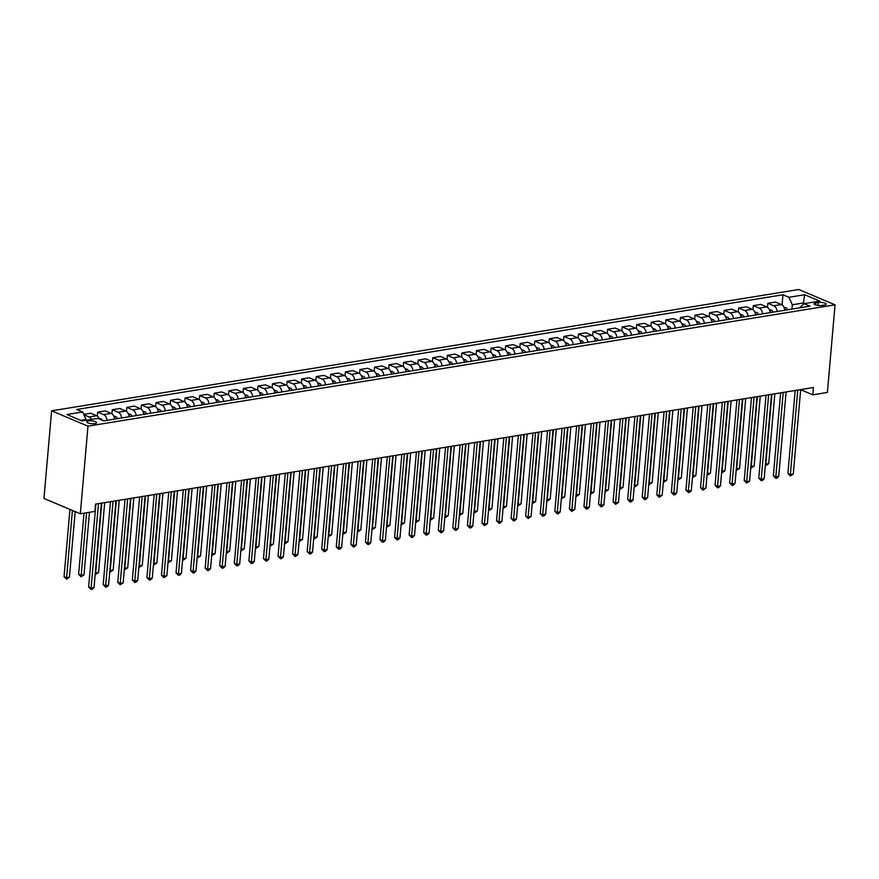 <?xml version="1.0" encoding="UTF-8"?>
<svg xmlns="http://www.w3.org/2000/svg" width="879" height="879" viewBox="0 0 879 879"><rect width="100%" height="100%" fill="white"/><g stroke="black" fill="none" stroke-linecap="round" stroke-linejoin="round"><path stroke-width="1.32" d="M94.844 423.601A4.9 1.395 5 0 0 96.58 422.7A4.9 1.395 5 0 0 93.811 421.173A4.9 1.395 5 0 0 88.559 420.942A4.9 1.395 5 0 0 86.823 421.843A4.9 1.395 5 0 0 89.592 423.37A4.9 1.395 5 0 0 94.844 423.601M87.977 426.15L80.319 513.775L43.95 498.448L51.619 410.823L798.681 289.499L835.05 304.826L87.977 426.15L51.619 410.823M800.67 389.705L812.811 394.825L813.449 387.518L95.525 504.106L94.888 511.413L80.319 513.775M818.36 302.486L815.8 302.903A4.747 1.351 5 0 0 814.119 303.771A4.747 1.351 5 0 0 816.8 305.244A4.747 1.351 5 0 0 821.887 305.474L824.458 305.057A4.747 1.351 5 0 0 826.128 304.178A4.747 1.351 5 0 0 823.447 302.706A4.747 1.351 5 0 0 818.36 302.486L818.096 305.474M804.735 303.552L803.395 302.98L792.32 304.782L788.902 297.278L782.958 294.773L76.682 409.471L82.626 411.976L86.043 419.481L80.681 420.349M788.902 297.278L804.637 294.729L819.777 301.112L804.043 303.662L799.593 307.859M82.626 411.976L66.892 414.536L82.033 420.92L97.767 418.36L103.711 420.865L809.988 306.167L804.043 303.662M812.811 394.825L827.381 392.452L835.05 304.826M803.274 304.387L804.637 294.729M791.946 309.1L792.32 304.782M85.977 420.272L86.043 419.481M782.958 294.773L782.068 304.947M784.771 310.265A6.12 3.89 -99.2 0 0 781.376 304.552L775.432 302.046L767.85 303.277L767.499 307.309M83.725 414.383L90.713 413.24L96.657 415.745A6.12 3.89 -99.2 0 1 99.481 419.085M107.051 420.327A6.12 3.89 -99.2 0 0 103.656 414.613L97.701 412.108L97.349 416.141M97.701 412.108L105.282 410.878L111.226 413.383A6.12 3.89 -99.2 0 1 114.622 419.096M121.621 417.964A6.12 3.89 -99.2 0 0 118.225 412.251L112.27 409.746L111.919 413.778M112.27 409.746L119.852 408.515L125.796 411.02A6.12 3.89 -99.2 0 1 129.191 416.734M136.19 415.591A6.12 3.89 -99.2 0 0 132.784 409.878L126.84 407.373L126.488 411.405M126.84 407.373L134.421 406.142L140.365 408.647A6.12 3.89 -99.2 0 1 143.76 414.361M150.759 413.229A6.12 3.89 -99.2 0 0 147.353 407.515L141.409 405.01L141.058 409.043M141.409 405.01L148.99 403.78L154.935 406.285A6.12 3.89 -99.2 0 1 158.33 411.998M165.318 410.867A6.12 3.89 -99.2 0 0 161.923 405.153L155.979 402.648L155.627 406.68M155.979 402.648L163.56 401.417L169.504 403.922A6.12 3.89 -99.2 0 1 172.899 409.636M179.887 408.493A6.12 3.89 -99.2 0 0 176.492 402.78L170.548 400.275L170.196 404.307M170.548 400.275L178.118 399.044L184.074 401.549A6.12 3.89 -99.2 0 1 187.469 407.263M194.457 406.131A6.12 3.89 -99.2 0 0 191.062 400.417L185.117 397.912L184.766 401.945M185.117 397.912L192.688 396.682L198.643 399.187A6.12 3.89 -99.2 0 1 202.038 404.9M209.026 403.769A6.12 3.89 -99.2 0 0 205.631 398.055L199.687 395.55L199.335 399.582M199.687 395.55L207.257 394.319L213.201 396.825A6.12 3.89 -99.2 0 1 216.608 402.538M223.596 401.395A6.12 3.89 -99.2 0 0 220.2 395.682L214.256 393.177L213.905 397.209M214.256 393.177L221.827 391.946L227.771 394.451A6.12 3.89 -99.2 0 1 231.177 400.165M238.165 399.033A6.12 3.89 -99.2 0 0 234.77 393.32L228.826 390.814L228.463 394.847M228.826 390.814L236.396 389.584L242.34 392.089A6.12 3.89 -99.2 0 1 245.735 397.802M252.734 396.671A6.12 3.89 -99.2 0 0 249.339 390.957L243.395 388.452L243.033 392.484M243.395 388.452L250.965 387.221L256.91 389.727A6.12 3.89 -99.2 0 1 260.305 395.44M267.304 394.297A6.12 3.89 -99.2 0 0 263.909 388.584L257.954 386.079L257.602 390.111M257.954 386.079L265.535 384.848L271.479 387.353A6.12 3.89 -99.2 0 1 274.874 393.067M281.873 391.935A6.12 3.89 -99.2 0 0 278.478 386.222L272.523 383.716L272.171 387.749M272.523 383.716L280.104 382.486L286.049 384.991A6.12 3.89 -99.2 0 1 289.444 390.705M296.443 389.573A6.12 3.89 -99.2 0 0 293.037 383.859L287.092 381.354L286.741 385.387M287.092 381.354L294.674 380.124L300.618 382.629A6.12 3.89 -99.2 0 1 304.013 388.342M311.012 387.199A6.12 3.89 -99.2 0 0 307.606 381.486L301.662 378.981L301.31 383.013M301.662 378.981L309.243 377.75L315.187 380.255A6.12 3.89 -99.2 0 1 318.583 385.969M325.571 384.837A6.12 3.89 -99.2 0 0 322.175 379.124L316.231 376.619L315.88 380.651M316.231 376.619L323.813 375.388L329.757 377.893A6.12 3.89 -99.2 0 1 333.152 383.607M340.14 382.475A6.12 3.89 -99.2 0 0 336.745 376.761L330.801 374.256L330.449 378.289M330.801 374.256L338.371 373.026L344.326 375.531A6.12 3.89 -99.2 0 1 347.721 381.244M354.709 380.102A6.12 3.89 -99.2 0 0 351.314 374.388L345.37 371.883L345.018 375.915M345.37 371.883L352.94 370.652L358.896 373.168A6.12 3.89 -99.2 0 1 362.291 378.871M369.279 377.739A6.12 3.89 -99.2 0 0 365.884 372.026L359.94 369.521L359.588 373.553M359.94 369.521L367.51 368.29L373.454 370.795A6.12 3.89 -99.2 0 1 376.86 376.509M383.848 375.377A6.12 3.89 -99.2 0 0 380.453 369.663L374.509 367.158L374.157 371.191M374.509 367.158L382.079 365.928L388.024 368.433A6.12 3.89 -99.2 0 1 391.43 374.146M398.418 373.004A6.12 3.89 -99.2 0 0 395.023 367.29L389.078 364.785L388.716 368.817M389.078 364.785L396.649 363.554L402.593 366.071A6.12 3.89 -99.2 0 1 405.988 371.773M412.987 370.641A6.12 3.89 -99.2 0 0 409.592 364.928L403.648 362.423L403.285 366.455M403.648 362.423L411.218 361.192L417.162 363.697A6.12 3.89 -99.2 0 1 420.558 369.411M427.557 368.279A6.12 3.89 -99.2 0 0 424.161 362.566L418.206 360.06L417.855 364.093M418.206 360.06L425.788 358.83L431.732 361.335A6.12 3.89 -99.2 0 1 435.127 367.048M442.126 365.906A6.12 3.89 -99.2 0 0 438.72 360.203L432.776 357.687L432.424 361.719M432.776 357.687L440.357 356.456L446.301 358.973A6.12 3.89 -99.2 0 1 449.696 364.675M456.695 363.543A6.12 3.89 -99.2 0 0 453.289 357.83L447.345 355.325L446.993 359.357M447.345 355.325L454.926 354.094L460.871 356.599A6.12 3.89 -99.2 0 1 464.266 362.313M471.254 361.181A6.12 3.89 -99.2 0 0 467.859 355.468L461.914 352.962L461.563 356.995M461.914 352.962L469.496 351.732L475.44 354.237A6.12 3.89 -99.2 0 1 478.835 359.95M485.823 358.808A6.12 3.89 -99.2 0 0 482.428 353.105L476.484 350.589L476.132 354.622M476.484 350.589L484.065 349.359L490.01 351.875A6.12 3.89 -99.2 0 1 493.405 357.577M500.393 356.445A6.12 3.89 -99.2 0 0 496.998 350.732L491.053 348.227L490.702 352.259M491.053 348.227L498.624 346.996L504.579 349.501A6.12 3.89 -99.2 0 1 507.974 355.215M514.962 354.083A6.12 3.89 -99.2 0 0 511.567 348.37L505.623 345.865L505.271 349.897M505.623 345.865L513.193 344.634L519.148 347.139A6.12 3.89 -99.2 0 1 522.544 352.853M529.532 351.71A6.12 3.89 -99.2 0 0 526.136 346.007L520.192 343.491L519.841 347.524M520.192 343.491L527.763 342.261L533.707 344.777A6.12 3.89 -99.2 0 1 537.113 350.479M544.101 349.348A6.12 3.89 -99.2 0 0 540.706 343.634L534.762 341.129L534.41 345.161M534.762 341.129L542.332 339.898L548.276 342.403A6.12 3.89 -99.2 0 1 551.682 348.117M558.67 346.985A6.12 3.89 -99.2 0 0 555.275 341.272L549.331 338.767L548.968 342.799M549.331 338.767L556.901 337.536L562.846 340.041A6.12 3.89 -99.2 0 1 566.241 345.755M573.24 344.612A6.12 3.89 -99.2 0 0 569.845 338.909L563.889 336.393L563.538 340.426M563.889 336.393L571.471 335.163L577.415 337.679A6.12 3.89 -99.2 0 1 580.81 343.381M587.809 342.25A6.12 3.89 -99.2 0 0 584.414 336.536L578.459 334.031L578.107 338.063M578.459 334.031L586.04 332.8L591.985 335.306A6.12 3.89 -99.2 0 1 595.38 341.019M602.379 339.887A6.12 3.89 -99.2 0 0 598.973 334.174L593.028 331.669L592.677 335.701M593.028 331.669L600.61 330.438L606.554 332.943A6.12 3.89 -99.2 0 1 609.949 338.657M616.948 337.514A6.12 3.89 -99.2 0 0 613.542 331.812L607.598 329.295L607.246 333.328M607.598 329.295L615.179 328.065L621.123 330.581A6.12 3.89 -99.2 0 1 624.519 336.294M631.507 335.152A6.12 3.89 -99.2 0 0 628.111 329.438L622.167 326.933L621.816 330.965M622.167 326.933L629.749 325.702L635.693 328.208A6.12 3.89 -99.2 0 1 639.088 333.921M646.076 332.789A6.12 3.89 -99.2 0 0 642.681 327.076L636.737 324.571L636.385 328.603M636.737 324.571L644.318 323.34L650.262 325.845A6.12 3.89 -99.2 0 1 653.657 331.559M660.645 330.416A6.12 3.89 -99.2 0 0 657.25 324.714L651.306 322.197L650.954 326.23M651.306 322.197L658.876 320.967L664.832 323.483A6.12 3.89 -99.2 0 1 668.227 329.196M675.215 328.054A6.12 3.89 -99.2 0 0 671.82 322.34L665.875 319.835L665.524 323.868M665.875 319.835L673.446 318.605L679.39 321.11A6.12 3.89 -99.2 0 1 682.796 326.823M689.784 325.691A6.12 3.89 -99.2 0 0 686.389 319.978L680.445 317.473L680.093 321.505M680.445 317.473L688.015 316.242L693.96 318.747A6.12 3.89 -99.2 0 1 697.366 324.461M704.354 323.329A6.12 3.89 -99.2 0 0 700.959 317.616L695.014 315.1L694.663 319.132M695.014 315.1L702.585 313.88L708.529 316.385A6.12 3.89 -99.2 0 1 711.924 322.099M718.923 320.956A6.12 3.89 -99.2 0 0 715.528 315.242L709.584 312.737L709.221 316.77M709.584 312.737L717.154 311.507L723.098 314.012A6.12 3.89 -99.2 0 1 726.493 319.725M733.493 318.594A6.12 3.89 -99.2 0 0 730.097 312.88L724.142 310.375L723.791 314.407M724.142 310.375L731.724 309.144L737.668 311.649A6.12 3.89 -99.2 0 1 741.063 317.363M748.062 316.231A6.12 3.89 -99.2 0 0 744.667 310.518L738.712 308.013L738.36 312.034M738.712 308.013L746.293 306.782L752.237 309.287A6.12 3.89 -99.2 0 1 755.632 315.001M762.631 313.858A6.12 3.89 -99.2 0 0 759.225 308.144L753.281 305.639L752.929 309.672M753.281 305.639L760.862 304.409L766.807 306.914A6.12 3.89 -99.2 0 1 770.202 312.627M777.201 311.496A6.12 3.89 -99.2 0 0 773.795 305.782L767.85 303.277M91.471 419.382A6.12 3.89 -99.2 0 0 89.087 416.976L83.912 414.8M795.176 390.485L787.925 473.462L790.375 474.495L797.758 390.067M793.287 474.023L790.342 475.946L790.375 474.495L793.287 474.023L800.681 389.595M790.342 475.946L787.925 473.462M783.947 307.309L785.892 307.705A4.054 2.582 80.8 0 1 787.672 309.793M785.452 310.155A4.054 2.582 -99.2 0 0 784.442 308.606M771.916 394.264L765.807 464.134L768.718 463.662L774.828 393.792M765.444 463.991L765.323 465.398M768.718 463.662L765.774 465.584M780.607 392.858L773.355 475.825L775.805 476.857L783.189 392.43M778.717 476.385L776.948 478.121L775.783 478.308L775.805 476.857L778.717 476.385L786.112 391.957M775.783 478.308L773.355 475.825M766.038 395.22L758.786 478.187L761.236 479.231L768.631 394.803M764.148 478.758L762.379 480.483L761.214 480.67L761.236 479.231L764.148 478.758L771.542 394.33M761.214 480.67L758.786 478.187M751.468 397.583L744.216 480.56L746.667 481.593L754.061 397.165M749.589 481.121L746.645 483.043L746.667 481.593L749.589 481.121L756.973 396.693M746.645 483.043L744.216 480.56M769.378 309.683L771.322 310.078A4.054 2.582 80.8 0 1 773.102 312.155M770.883 312.517A4.054 2.582 -99.2 0 0 769.872 310.968M757.346 396.627L751.237 466.507L754.149 466.035L760.269 396.154M750.875 466.353L750.754 467.76M754.149 466.035L751.204 467.947M754.808 312.045L756.753 312.441A4.054 2.582 80.8 0 1 758.533 314.528M756.314 314.891A4.054 2.582 -99.2 0 0 755.303 313.331M742.777 399L736.668 468.87L739.58 468.397L745.7 398.528M736.305 468.716L736.184 470.122M739.58 468.397L736.635 470.32M740.239 314.407L742.184 314.803A4.054 2.582 80.8 0 1 743.964 316.89M741.744 317.253A4.054 2.582 -99.2 0 0 740.733 315.693M728.219 401.362L722.098 471.232L725.01 470.759L731.13 400.89M721.736 471.078L721.615 472.484M725.01 470.759L722.066 472.682M736.91 399.956L729.647 482.923L732.097 483.955L739.492 399.527M735.02 483.483L733.24 485.219L732.075 485.406L732.097 483.955L735.02 483.483L742.403 399.055M732.075 485.406L729.647 482.923M725.669 316.781L727.614 317.176A4.054 2.582 80.8 0 1 729.394 319.253M727.175 319.615A4.054 2.582 -99.2 0 0 726.164 318.066M713.649 403.725L707.529 473.605L710.441 473.133L716.561 403.252M707.166 473.451L707.046 474.858M710.441 473.133L707.507 475.045M722.34 402.318L715.077 485.285L717.539 486.329L724.922 401.901M720.45 485.856L718.67 487.581L717.506 487.768L717.539 486.329L720.45 485.856L727.834 401.428M717.506 487.768L715.077 485.285M711.111 319.143L713.045 319.538A4.054 2.582 80.8 0 1 714.825 321.626M712.605 321.978A4.054 2.582 -99.2 0 0 711.594 320.428M699.08 406.098L692.96 475.968L695.882 475.495L701.991 405.626M692.608 475.814L692.476 477.22M695.882 475.495L692.938 477.418M707.771 404.681L700.508 487.658L702.969 488.691L710.353 404.263M705.881 488.219L702.936 490.141L702.969 488.691L705.881 488.219L713.265 403.791M702.936 490.141L700.508 487.658M696.542 321.505L698.475 321.901A4.054 2.582 80.8 0 1 700.255 323.988M698.047 324.351A4.054 2.582 -99.2 0 0 697.025 322.791M684.51 408.46L678.39 478.33L681.313 477.857L687.422 407.988M678.039 478.176L677.907 479.582M681.313 477.857L678.368 479.78M693.201 407.054L685.939 490.021L688.4 491.053L695.783 406.625M691.312 490.581L689.532 492.317L688.367 492.504L688.4 491.053L691.312 490.581L698.695 406.153M688.367 492.504L685.939 490.021M681.972 323.879L683.906 324.274A4.054 2.582 80.8 0 1 685.686 326.351M683.477 326.713A4.054 2.582 -99.2 0 0 682.456 325.164M669.941 410.823L663.832 480.703L666.743 480.231L672.853 410.35M663.469 480.549L663.348 481.956M666.743 480.231L663.799 482.142M678.632 409.416L671.369 492.383L673.83 493.427L681.214 408.999M676.742 492.954L674.962 494.679L673.797 494.866L673.83 493.427L676.742 492.954L684.126 408.526M673.797 494.866L671.369 492.383M667.403 326.241L669.337 326.636A4.054 2.582 80.8 0 1 671.116 328.724M668.908 329.076A4.054 2.582 -99.2 0 0 667.886 327.526M655.371 413.196L649.262 483.065L652.174 482.593L658.283 412.723M648.9 482.912L648.779 484.318M652.174 482.593L649.229 484.516M664.063 411.779L656.8 494.756L659.261 495.789L666.645 411.361M662.173 495.316L659.228 497.239L659.261 495.789L662.173 495.316L669.556 410.889M659.228 497.239L656.8 494.756M652.833 328.603L654.778 328.999A4.054 2.582 80.8 0 1 656.547 331.086M654.339 331.449A4.054 2.582 -99.2 0 0 653.328 329.889M640.802 415.558L634.693 485.428L637.605 484.955L643.714 415.086M634.33 485.274L634.209 486.68M637.605 484.955L634.66 486.878M649.493 414.152L642.23 497.118L644.692 498.151L652.075 413.723M647.603 497.679L645.823 499.415L644.659 499.602L644.692 498.151L647.603 497.679L654.987 413.251M644.659 499.602L642.23 497.118M638.264 330.976L640.209 331.372A4.054 2.582 80.8 0 1 641.978 333.449M639.769 333.811A4.054 2.582 -99.2 0 0 638.758 332.262M626.233 417.921L620.124 487.801L623.035 487.329L629.144 417.448M619.761 487.647L619.64 489.054M623.035 487.329L620.091 489.24M634.924 416.514L627.672 499.481L630.122 500.525L637.506 416.097M633.034 500.052L631.265 501.777L630.089 501.964L630.122 500.525L633.034 500.052L640.428 415.624M630.089 501.964L627.672 499.481M623.694 333.339L625.639 333.734A4.054 2.582 80.8 0 1 627.419 335.822M625.2 336.174A4.054 2.582 -99.2 0 0 624.189 334.624M611.663 420.294L605.554 490.163L608.466 489.691L614.575 419.821M605.191 490.01L605.071 491.416M608.466 489.691L605.521 491.614M620.354 418.876L613.102 501.854L615.553 502.887L622.936 418.459M618.464 502.414L615.531 504.337L615.553 502.887L618.464 502.414L625.859 417.986M615.531 504.337L613.102 501.854M609.125 335.701L611.07 336.097A4.054 2.582 80.8 0 1 612.85 338.184M610.63 338.547A4.054 2.582 -99.2 0 0 609.619 336.987M597.094 422.656L590.985 492.526L593.896 492.053L600.016 422.184M590.622 492.372L590.501 493.778M593.896 492.053L590.952 493.976M605.785 421.25L598.533 504.216L600.983 505.249L608.378 420.821M603.906 504.777L602.126 506.513L600.961 506.7L600.983 505.249L603.906 504.777L611.29 420.349M600.961 506.7L598.533 504.216M594.556 338.074L596.5 338.47A4.054 2.582 80.8 0 1 598.28 340.547M596.061 340.909A4.054 2.582 -99.2 0 0 595.05 339.36M582.524 425.018L576.415 494.899L579.327 494.427L585.447 424.546M576.053 494.745L575.932 496.152M579.327 494.427L576.382 496.338M591.215 423.612L583.964 506.579L586.414 507.622L593.808 423.195M589.337 507.15L587.557 508.875L586.392 509.062L586.414 507.622L589.337 507.15L596.72 422.722M586.392 509.062L583.964 506.579M579.986 340.437L581.931 340.832A4.054 2.582 80.8 0 1 583.711 342.92M581.491 343.271A4.054 2.582 -99.2 0 0 580.481 341.722M567.966 427.392L561.846 497.261L564.757 496.789L570.878 426.919M561.483 497.107L561.362 498.514M564.757 496.789L561.824 498.701M576.657 425.974L569.394 508.952L571.855 509.985L579.239 425.557M574.767 509.512L571.822 511.435L571.855 509.985L574.767 509.512L582.151 425.084M571.822 511.435L569.394 508.952M565.417 342.799L567.362 343.195A4.054 2.582 80.8 0 1 569.142 345.282M566.922 345.645A4.054 2.582 -99.2 0 0 565.911 344.085M553.396 429.754L547.276 499.624L550.188 499.151L556.308 429.282M546.914 499.47L546.793 500.876M550.188 499.151L547.254 501.074M562.088 428.337L554.825 511.314L557.286 512.347L564.67 427.919M560.198 511.875L558.418 513.611L557.253 513.797L557.286 512.347L560.198 511.875L567.581 427.447M557.253 513.797L554.825 511.314M550.858 345.172L552.792 345.568A4.054 2.582 80.8 0 1 554.572 347.644M552.353 348.007A4.054 2.582 -99.2 0 0 551.342 346.458M538.827 432.116L532.707 501.997L535.63 501.513L541.739 431.644M532.355 501.843L532.224 503.249M535.63 501.513L532.685 503.436M547.518 430.71L540.255 513.677L542.717 514.72L550.1 430.292M545.628 514.248L543.848 515.973L542.684 516.16L542.717 514.72L545.628 514.248L553.012 429.82M542.684 516.16L540.255 513.677M536.289 347.535L538.223 347.93A4.054 2.582 80.8 0 1 540.003 350.018M537.794 350.369A4.054 2.582 -99.2 0 0 536.772 348.82M524.258 434.49L518.138 504.359L521.06 503.887L527.169 434.017M517.786 504.205L517.654 505.612M521.06 503.887L518.116 505.799M532.949 433.072L525.686 516.05L528.147 517.083L535.531 432.655M531.059 516.61L528.114 518.533L528.147 517.083L531.059 516.61L538.442 432.182M528.114 518.533L525.686 516.05M521.719 349.897L523.653 350.292A4.054 2.582 80.8 0 1 525.433 352.38M523.225 352.743A4.054 2.582 -99.2 0 0 522.203 351.182M509.688 436.852L503.579 506.722L506.491 506.249L512.6 436.38M503.217 506.568L503.096 507.974M506.491 506.249L503.546 508.172M518.379 435.435L511.117 518.412L513.578 519.445L520.961 435.017M516.489 518.973L514.709 520.709L513.545 520.895L513.578 519.445L516.489 518.973L523.873 434.545M513.545 520.895L511.117 518.412M507.15 352.27L509.084 352.666A4.054 2.582 80.8 0 1 510.864 354.742M508.655 355.105A4.054 2.582 -99.2 0 0 507.633 353.556M495.119 439.214L489.01 509.095L491.921 508.611L498.03 438.742M488.647 508.941L488.526 510.347M491.921 508.611L488.977 510.534M503.81 437.808L496.547 520.775L499.008 521.818L506.392 437.39M501.92 521.346L500.14 523.071L498.975 523.258L499.008 521.818L501.92 521.346L509.304 436.918M498.975 523.258L496.547 520.775M492.581 354.633L494.525 355.028A4.054 2.582 80.8 0 1 496.294 357.116M494.086 357.467A4.054 2.582 -99.2 0 0 493.075 355.918M480.549 441.588L474.44 511.457L477.352 510.985L483.461 441.115M474.078 511.303L473.957 512.71M477.352 510.985L474.407 512.896M489.24 440.17L481.978 523.148L484.439 524.181L491.822 439.753M487.351 523.708L484.406 525.631L484.439 524.181L487.351 523.708L494.734 439.28M484.406 525.631L481.978 523.148M478.011 356.995L479.956 357.39A4.054 2.582 80.8 0 1 481.725 359.478M479.516 359.841A4.054 2.582 -99.2 0 0 478.506 358.28M465.98 443.95L459.871 513.819L462.783 513.347L468.892 443.477M459.508 513.666L459.387 515.072M462.783 513.347L459.838 515.27M474.671 442.533L467.419 525.51L469.869 526.543L477.253 442.115M472.781 526.071L471.012 527.807L469.836 527.993L469.869 526.543L472.781 526.071L480.176 441.643M469.836 527.993L467.419 525.51M463.442 359.357L465.387 359.764A4.054 2.582 80.8 0 1 467.167 361.84M464.947 362.203A4.054 2.582 -99.2 0 0 463.936 360.654M451.41 446.312L445.301 516.193L448.213 515.709L454.322 445.84M444.939 516.039L444.818 517.445M448.213 515.709L445.268 517.632M460.102 444.906L452.85 527.872L455.3 528.916L462.695 444.488M458.212 528.444L456.443 530.169L455.278 530.356L455.3 528.916L458.212 528.444L465.606 444.016M455.278 530.356L452.85 527.872M448.872 361.73L450.817 362.126A4.054 2.582 80.8 0 1 452.597 364.214M450.378 364.565A4.054 2.582 -99.2 0 0 449.367 363.016M436.841 448.686L430.732 518.555L433.644 518.083L439.764 448.213M430.369 518.401L430.249 519.808M433.644 518.083L430.699 519.994M445.532 447.268L438.28 530.246L440.731 531.279L448.125 446.851M443.653 530.806L441.873 532.531L440.709 532.718L440.731 531.279L443.653 530.806L451.037 446.378M440.709 532.718L438.28 530.246M434.303 364.093L436.248 364.488A4.054 2.582 80.8 0 1 438.028 366.576M435.808 366.939A4.054 2.582 -99.2 0 0 434.797 365.378M422.272 451.048L416.163 520.917L419.074 520.445L425.194 450.575M415.8 520.764L415.679 522.17M419.074 520.445L416.13 522.368M430.963 449.63L423.711 532.608L426.161 533.641L433.556 449.213M429.084 533.168L427.304 534.904L426.139 535.091L426.161 533.641L429.084 533.168L436.467 448.74M426.139 535.091L423.711 532.608M419.733 366.455L421.678 366.862A4.054 2.582 80.8 0 1 423.458 368.938M421.239 369.301A4.054 2.582 -99.2 0 0 420.228 367.752M407.713 453.41L401.593 523.28L404.505 522.807L410.625 452.938M401.231 523.137L401.11 524.543M404.505 522.807L401.571 524.73M416.404 452.004L409.142 534.97L411.603 536.014L418.986 451.586M414.514 535.531L412.734 537.267L411.57 537.454L411.603 536.014L414.514 535.531L421.898 451.114M411.57 537.454L409.142 534.97M405.164 368.828L407.109 369.224A4.054 2.582 80.8 0 1 408.889 371.312M406.669 371.663A4.054 2.582 -99.2 0 0 405.658 370.114M393.144 455.783L387.024 525.653L389.935 525.181L396.055 455.3M386.661 525.499L386.54 526.906M389.935 525.181L387.002 527.092M401.835 454.366L394.572 537.344L397.033 538.377L404.417 453.949M399.945 537.904L398.165 539.629L397 539.816L397.033 538.377L399.945 537.904L407.329 453.476M397 539.816L394.572 537.344M390.606 371.191L392.539 371.586A4.054 2.582 80.8 0 1 394.319 373.674M392.1 374.036A4.054 2.582 -99.2 0 0 391.089 372.476M378.574 458.146L372.454 528.015L375.377 527.543L381.486 457.673M372.103 527.861L371.971 529.268M375.377 527.543L372.432 529.466M387.265 456.728L380.003 539.706L382.464 540.739L389.847 456.311M385.376 540.266L383.596 542.002L382.431 542.189L382.464 540.739L385.376 540.266L392.759 455.838M382.431 542.189L380.003 539.706M376.036 373.553L377.97 373.96A4.054 2.582 80.8 0 1 379.75 376.036M377.541 376.399A4.054 2.582 -99.2 0 0 376.52 374.85M364.005 460.508L357.885 530.378L360.808 529.905L366.917 460.036M357.533 530.235L357.401 531.641M360.808 529.905L357.863 531.828M372.696 459.102L365.433 542.068L367.894 543.112L375.278 458.684M370.806 542.629L369.026 544.365L367.861 544.551L367.894 543.112L370.806 542.629L378.19 458.201M367.861 544.551L365.433 542.068M361.467 375.926L363.401 376.322A4.054 2.582 80.8 0 1 365.181 378.409M362.972 378.761A4.054 2.582 -99.2 0 0 361.95 377.212M349.435 462.881L343.326 532.751L346.238 532.278L352.347 462.398M342.964 532.597L342.843 534.003M346.238 532.278L343.293 534.19M358.127 461.464L350.864 544.442L353.325 545.474L360.709 461.046M356.237 545.002L354.457 546.727L353.292 546.914L353.325 545.474L356.237 545.002L363.62 460.574M353.292 546.914L350.864 544.442M346.897 378.289L348.831 378.684A4.054 2.582 80.8 0 1 350.611 380.772M348.403 381.134A4.054 2.582 -99.2 0 0 347.381 379.574M334.866 465.244L328.757 535.113L331.669 534.641L337.778 464.771M328.394 534.959L328.274 536.366M331.669 534.641L328.724 536.564M343.557 463.826L336.294 546.804L338.756 547.837L346.139 463.409M341.667 547.364L339.887 549.1L338.723 549.287L338.756 547.837L341.667 547.364L349.051 462.936M338.723 549.287L336.294 546.804M332.328 380.651L334.273 381.057A4.054 2.582 80.8 0 1 336.042 383.134M333.833 383.497A4.054 2.582 -99.2 0 0 332.822 381.947M320.297 467.606L314.188 537.476L317.099 537.003L323.208 467.134M313.825 537.333L313.704 538.739M317.099 537.003L314.155 538.926M328.988 466.2L321.725 549.166L324.186 550.21L331.57 465.782M327.098 549.727L325.318 551.463L324.153 551.649L324.186 550.21L327.098 549.727L334.492 465.299M324.153 551.649L321.725 549.166M317.758 383.024L319.703 383.42A4.054 2.582 80.8 0 1 321.472 385.507M319.264 385.859A4.054 2.582 -99.2 0 0 318.253 384.31M305.727 469.979L299.618 539.849L302.53 539.376L308.639 469.496M299.256 539.695L299.135 541.101M302.53 539.376L299.585 541.288M314.418 468.562L307.167 551.54L309.617 552.572L317 468.144M312.528 552.1L310.759 553.825L309.595 554.012L309.617 552.572L312.528 552.1L319.923 467.672M309.595 554.012L307.167 551.54M303.189 385.387L305.134 385.782A4.054 2.582 80.8 0 1 306.914 387.87M304.694 388.232A4.054 2.582 -99.2 0 0 303.684 386.672M291.158 472.342L285.049 542.211L287.96 541.739L294.069 471.869M284.686 542.057L284.565 543.464M287.96 541.739L285.016 543.661M299.849 470.924L292.597 553.902L295.047 554.935L302.442 470.507M297.959 554.462L296.19 556.198L295.025 556.385L295.047 554.935L297.959 554.462L305.354 470.034M295.025 556.385L292.597 553.902M288.62 387.749L290.564 388.155A4.054 2.582 80.8 0 1 292.344 390.232M290.125 390.595A4.054 2.582 -99.2 0 0 289.114 389.045M276.588 474.704L270.479 544.573L273.391 544.101L279.511 474.231M270.117 544.431L269.996 545.837M273.391 544.101L270.446 546.024M285.279 473.298L278.028 556.264L280.478 557.297L287.872 472.88M283.401 556.825L281.621 558.561L280.456 558.747L280.478 557.297L283.401 556.825L290.784 472.397M280.456 558.747L278.028 556.264M274.05 390.122L275.995 390.518A4.054 2.582 80.8 0 1 277.775 392.605M275.556 392.957A4.054 2.582 -99.2 0 0 274.545 391.408M262.019 477.066L255.91 546.947L258.822 546.474L264.942 476.594M255.547 546.793L255.426 548.199M258.822 546.474L255.877 548.386M270.71 475.66L263.458 558.637L265.908 559.67L273.303 475.242M268.831 559.198L267.051 560.923L265.887 561.11L265.908 559.67L268.831 559.198L276.215 474.77M265.887 561.11L263.458 558.637M259.481 392.484L261.426 392.88A4.054 2.582 80.8 0 1 263.206 394.968M260.986 395.33A4.054 2.582 -99.2 0 0 259.975 393.77M247.46 479.44L241.34 549.309L244.252 548.837L250.372 478.967M240.978 549.155L240.857 550.562M244.252 548.837L241.318 550.759M256.152 478.022L248.889 561L251.35 562.033L258.734 477.605M254.262 561.56L252.482 563.296L251.317 563.483L251.35 562.033L254.262 561.56L261.645 477.132M251.317 563.483L248.889 561M244.911 394.847L246.856 395.253A4.054 2.582 80.8 0 1 248.636 397.33M246.417 397.693A4.054 2.582 -99.2 0 0 245.406 396.143M232.891 481.802L226.771 551.671L229.683 551.199L235.803 481.329M226.408 551.529L226.288 552.935M229.683 551.199L226.749 553.122M241.582 480.395L234.319 563.362L236.781 564.395L244.164 479.967M239.692 563.922L237.912 565.658L236.748 565.845L236.781 564.395L239.692 563.922L247.076 479.494M236.748 565.845L234.319 563.362M230.353 397.22L232.287 397.616A4.054 2.582 80.8 0 1 234.067 399.703M231.847 400.055A4.054 2.582 -99.2 0 0 230.836 398.506M218.322 484.164L212.202 554.045L215.124 553.572L221.233 483.692M211.85 553.891L211.718 555.297M215.124 553.572L212.18 555.484M227.013 482.758L219.75 565.735L222.211 566.768L229.595 482.34M225.123 566.296L223.343 568.021L222.178 568.208L222.211 566.768L225.123 566.296L232.506 481.868M222.178 568.208L219.75 565.735M215.784 399.582L217.717 399.978A4.054 2.582 80.8 0 1 219.497 402.066M217.289 402.428A4.054 2.582 -99.2 0 0 216.267 400.868M203.752 486.537L197.632 556.407L200.555 555.935L206.664 486.065M197.281 556.253L197.149 557.66M200.555 555.935L197.61 557.857M212.443 485.12L205.181 568.098L207.642 569.131L215.025 484.703M210.553 568.658L208.773 570.394L207.609 570.581L207.642 569.131L210.553 568.658L217.937 484.23M207.609 570.581L205.181 568.098M201.214 401.945L203.148 402.351A4.054 2.582 80.8 0 1 204.928 404.428M202.719 404.79A4.054 2.582 -99.2 0 0 201.698 403.241M189.183 488.9L183.074 558.769L185.985 558.297L192.094 488.427M182.711 558.626L182.59 560.033M185.985 558.297L183.041 560.22M197.874 487.493L190.611 570.46L193.072 571.493L200.456 487.065M195.984 571.02L194.204 572.756L193.039 572.943L193.072 571.493L195.984 571.02L203.368 486.592M193.039 572.943L190.611 570.46M186.645 404.318L188.578 404.714A4.054 2.582 80.8 0 1 190.358 406.801M188.15 407.153A4.054 2.582 -99.2 0 0 187.128 405.604M174.613 491.262L168.504 561.143L171.416 560.67L177.525 490.79M168.142 560.989L168.021 562.395M171.416 560.67L168.471 562.582M183.304 489.856L176.042 572.833L178.503 573.866L185.887 489.438M181.415 573.394L179.635 575.119L178.47 575.305L178.503 573.866L181.415 573.394L188.798 488.966M178.47 575.305L176.042 572.833M172.075 406.68L174.02 407.076A4.054 2.582 80.8 0 1 175.789 409.164M173.581 409.526A4.054 2.582 -99.2 0 0 172.57 407.966M160.044 493.635L153.935 563.505L156.847 563.032L162.956 493.163M153.572 563.351L153.451 564.757M156.847 563.032L153.902 564.955M168.735 492.218L161.472 575.196L163.933 576.228L171.317 491.8M166.845 575.756L163.901 577.679L163.933 576.228L166.845 575.756L174.24 491.328M163.901 577.679L161.472 575.196M157.506 409.043L159.451 409.438A4.054 2.582 80.8 0 1 161.22 411.526M159.011 411.888A4.054 2.582 -99.2 0 0 158 410.339M145.475 495.998L139.365 565.867L142.277 565.395L148.386 495.525M139.003 565.724L138.882 567.131M142.277 565.395L139.332 567.318M154.166 494.591L146.914 577.558L149.364 578.591L156.748 494.163M152.276 578.118L150.507 579.854L149.342 580.041L149.364 578.591L152.276 578.118L159.67 493.69M149.342 580.041L146.914 577.558M142.936 411.416L144.881 411.811A4.054 2.582 80.8 0 1 146.661 413.899M144.442 414.251A4.054 2.582 -99.2 0 0 143.431 412.701M130.905 498.36L124.796 568.241L127.708 567.768L133.817 497.888M124.433 568.087L124.313 569.493M127.708 567.768L124.763 569.68M139.596 496.954L132.344 579.92L134.795 580.964L142.189 496.536M137.706 580.492L135.937 582.217L134.773 582.403L134.795 580.964L137.706 580.492L145.101 496.064M134.773 582.403L132.344 579.92M128.367 413.778L130.312 414.174A4.054 2.582 80.8 0 1 132.092 416.261M129.872 416.624A4.054 2.582 -99.2 0 0 128.861 415.064M116.336 500.733L110.227 570.603L113.138 570.13L119.258 500.261M109.864 570.449L109.743 571.855M113.138 570.13L110.194 572.053M125.027 499.316L117.775 582.294L120.225 583.326L127.62 498.898M123.148 582.854L120.203 584.777L120.225 583.326L123.148 582.854L130.531 498.426M120.203 584.777L117.775 582.294M113.798 416.141L115.742 416.536A4.054 2.582 80.8 0 1 117.522 418.624M115.303 418.986A4.054 2.582 -99.2 0 0 114.292 417.437M101.766 503.096L95.657 572.965L98.569 572.493L104.689 502.623M95.295 572.822L95.174 574.229M98.569 572.493L95.624 574.416M110.457 501.689L103.206 584.656L105.656 585.689L113.05 501.261M108.578 585.216L106.798 586.952L105.634 587.139L105.656 585.689L108.578 585.216L115.962 500.788M105.634 587.139L103.206 584.656M99.228 418.514L101.173 418.909A4.054 2.582 80.8 0 1 102.689 420.437M83.977 513.182L78.638 574.295L81.088 575.338L83.999 574.866L89.482 512.292M86.56 512.765L81.066 576.778L78.638 574.295M83.999 574.866L81.066 576.778M95.899 504.052L88.636 587.018L91.097 588.062L98.481 503.634M94.009 587.59L92.229 589.315L91.064 589.501L91.097 588.062L94.009 587.59L101.393 503.162M91.064 589.501L88.636 587.018M69.946 509.413L64.068 576.668L66.518 577.701L69.43 577.228L75.176 511.611M72.408 510.446L66.496 579.151L64.068 576.668M69.43 577.228L66.496 579.151M773.795 305.782L781.376 304.552M759.225 308.144L766.807 306.914M744.667 310.518L752.237 309.287M730.097 312.88L737.668 311.649M715.528 315.242L723.098 314.012M700.959 317.616L708.529 316.385M686.389 319.978L693.96 318.747M671.82 322.34L679.39 321.11M657.25 324.714L664.832 323.483M642.681 327.076L650.262 325.845M628.111 329.438L635.693 328.208M613.542 331.812L621.123 330.581M598.973 334.174L606.554 332.943M584.414 336.536L591.985 335.306M569.845 338.909L577.415 337.679M555.275 341.272L562.846 340.041M540.706 343.634L548.276 342.403M526.136 346.007L533.707 344.777M511.567 348.37L519.148 347.139M496.998 350.732L504.579 349.501M482.428 353.105L490.01 351.875M467.859 355.468L475.44 354.237M453.289 357.83L460.871 356.599M438.72 360.203L446.301 358.973M424.161 362.566L431.732 361.335M409.592 364.928L417.162 363.697M395.023 367.29L402.593 366.071M380.453 369.663L388.024 368.433M365.884 372.026L373.454 370.795M351.314 374.388L358.896 373.168M336.745 376.761L344.326 375.531M322.175 379.124L329.757 377.893M307.606 381.486L315.187 380.255M293.037 383.859L300.618 382.629M278.478 386.222L286.049 384.991M263.909 388.584L271.479 387.353M249.339 390.957L256.91 389.727M234.77 393.32L242.34 392.089M220.2 395.682L227.771 394.451M205.631 398.055L213.201 396.825M191.062 400.417L198.643 399.187M176.492 402.78L184.074 401.549M161.923 405.153L169.504 403.922M147.353 407.515L154.935 406.285M132.784 409.878L140.365 408.647M118.225 412.251L125.796 411.02M103.656 414.613L111.226 413.383M89.087 416.976L96.657 415.745M815.613 304.925L815.8 302.903M785.815 307.694L784.222 307.947M771.246 310.056L769.652 310.32M756.676 312.43L755.083 312.682M742.107 314.792L740.514 315.045M727.537 317.154L725.944 317.418M712.968 319.527L711.375 319.78M698.398 321.89L696.805 322.143M683.829 324.252L682.236 324.516M669.26 326.625L667.677 326.878M654.69 328.988L653.108 329.24M640.121 331.35L638.539 331.614M625.562 333.723L623.969 333.976M610.993 336.086L609.4 336.338M596.423 338.448L594.83 338.712M581.854 340.81L580.261 341.074M567.285 343.184L565.691 343.436M552.715 345.546L551.122 345.81M538.146 347.908L536.553 348.172M523.576 350.281L521.983 350.534M509.007 352.644L507.425 352.908M494.437 355.006L492.855 355.27M479.879 357.379L478.286 357.632M465.31 359.742L463.716 360.005M450.74 362.104L449.147 362.368M436.171 364.477L434.578 364.73M421.601 366.84L420.008 367.103M407.032 369.202L405.439 369.466M392.463 371.575L390.869 371.828M377.893 373.938L376.3 374.201M363.324 376.3L361.73 376.564M348.754 378.673L347.172 378.926M334.185 381.036L332.603 381.299M319.626 383.398L318.033 383.662M305.057 385.771L303.464 386.024M290.488 388.133L288.894 388.397M275.918 390.496L274.325 390.759M261.349 392.869L259.755 393.122M246.779 395.231L245.186 395.495M232.21 397.594L230.617 397.857M217.64 399.967L216.047 400.22M203.071 402.329L201.489 402.582M188.502 404.692L186.919 404.955M173.932 407.065L172.35 407.318M159.374 409.427L157.78 409.68M144.804 411.79L143.211 412.053M130.235 414.163L128.642 414.416M115.665 416.525L114.072 416.778M101.096 418.887L99.591 419.129"/></g></svg>
